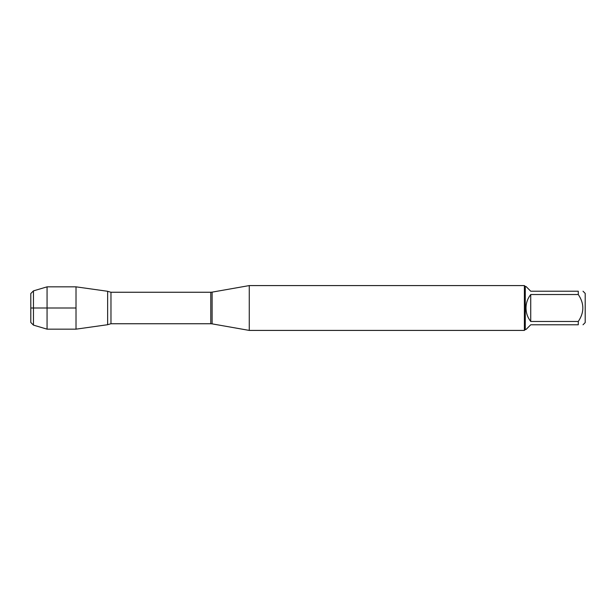 <?xml version="1.0" encoding="UTF-8"?>
<svg xmlns="http://www.w3.org/2000/svg" width="616" height="616" viewBox="0 0 616 616"><rect width="100%" height="100%" fill="white"/><g stroke="black" fill="none" stroke-linecap="round" stroke-linejoin="round"><path stroke-width="0.92" d="M249.264 308L249.264 330.415L524.385 330.415L524.385 285.585L249.264 285.585L249.264 308M107.631 291.283L107.631 324.717L76.014 329.16L76.014 286.84L107.631 291.283L107.631 324.717L107.631 291.283M583.013 291.214L585.2 293.401L585.2 322.599L583.013 324.786M530.73 324.786L525.995 329.522L525.279 329.522L525.279 286.478L525.995 286.478L530.73 291.214L578.278 291.214C584.361 291.214 584.361 291.214 578.278 291.214L578.278 294.533C584.361 303.519 584.361 312.497 578.278 321.467L578.278 324.786C584.361 324.786 584.361 324.786 578.278 324.786L530.73 324.786M530.73 294.533C527.627 298.49 526.049 302.98 525.995 308C526.049 313.02 527.627 317.51 530.73 321.467L530.73 294.533L578.278 294.533M530.73 321.467L578.278 321.467M33.457 325.125L30.8 322.468L30.8 293.532L33.457 290.875L33.457 325.125L47.062 329.16L47.062 286.84L76.014 286.84M76.014 308L30.8 308L76.014 308M212.104 323.862L210.78 323.747L210.78 292.254L212.104 292.138L212.104 323.862L249.264 330.415M210.78 292.254L110.972 292.254L110.972 323.747L107.761 324.632M212.104 292.138L249.264 285.585M210.78 323.747L110.972 323.747M110.972 292.254L107.761 291.368M525.279 286.478L524.385 285.585M525.279 329.522L524.385 330.415M33.457 290.875L47.062 286.84M47.062 329.16L76.014 329.16"/></g></svg>

